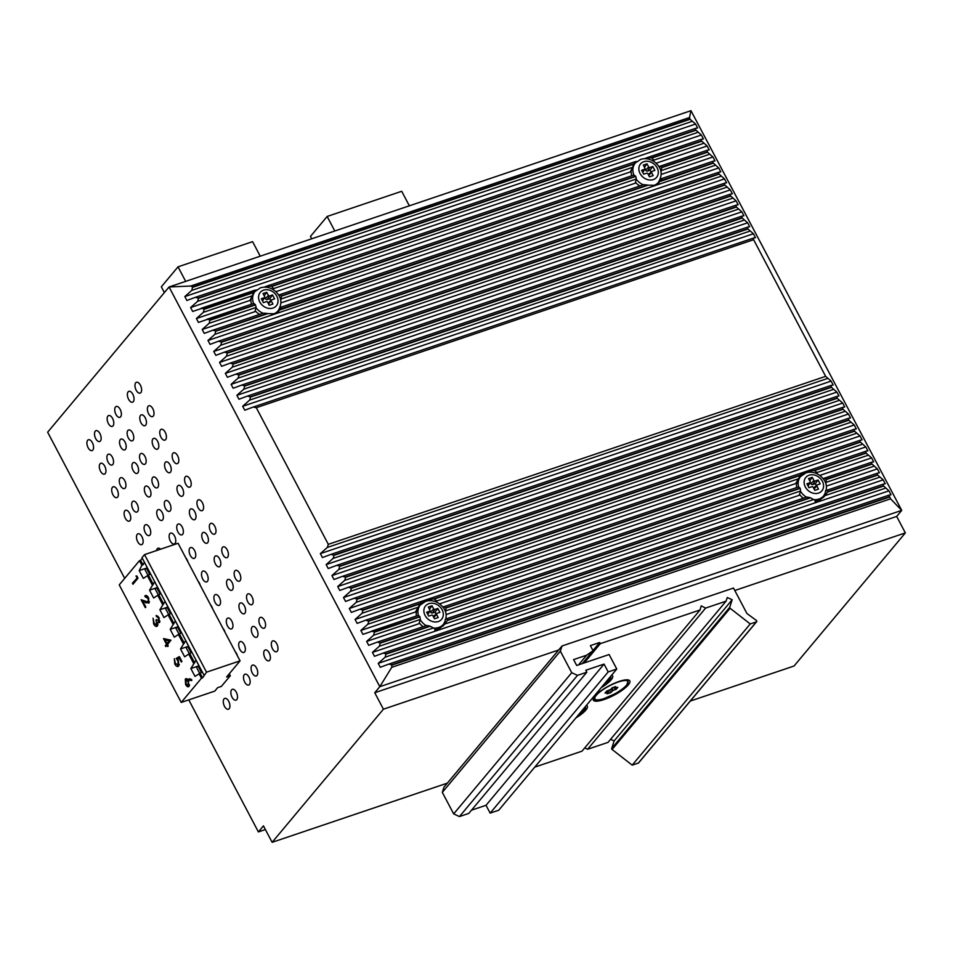 <?xml version="1.0" encoding="UTF-8"?>
<svg xmlns="http://www.w3.org/2000/svg" width="953" height="953" viewBox="0 0 953 953"><rect width="100%" height="100%" fill="white"/><g stroke="black" fill="none" stroke-linecap="round" stroke-linejoin="round"><path stroke-width="1.43" d="M798.602 486.888A15.057 12.329 -140.1 0 1 800.615 476.5L798.936 478.513A15.057 12.329 39.9 0 0 796.637 487.543M799.496 494.333A15.057 12.329 39.9 0 0 803.319 498.216M815.006 501.564A15.057 12.329 39.9 0 0 817.269 501.04A15.057 12.329 39.9 0 0 822.034 497.823L823.714 495.81A15.057 12.329 -140.1 0 1 818.949 499.027A15.057 12.329 -140.1 0 1 813.6 499.61M631.41 169.801A15.057 12.329 39.9 0 0 631.732 175.769M635.389 182.309A15.057 12.329 39.9 0 0 639.88 185.942M251.151 298.253A15.057 12.329 39.9 0 0 251.473 304.221M255.13 310.761A15.057 12.329 39.9 0 0 259.621 314.395M418.343 615.34A15.057 12.329 -140.1 0 1 420.356 604.952L418.677 606.966A15.057 12.329 39.9 0 0 416.378 615.995M419.237 622.785A15.057 12.329 39.9 0 0 423.061 626.669M434.747 630.016A15.057 12.329 39.9 0 0 437.01 629.492A15.057 12.329 39.9 0 0 441.775 626.276L443.455 624.263A15.057 12.329 -140.1 0 1 438.69 627.479A15.057 12.329 -140.1 0 1 433.341 628.063M593.802 697.536A19.155 4.92 152.2 0 0 593.957 698.18L594.267 698.763A19.155 4.92 -27.8 0 1 594.922 696.035M586.417 705.327A20.632 5.301 -27.8 0 1 585.869 710.045A20.632 5.301 -27.8 0 1 575.862 717.966M611.719 675.069A20.632 5.301 -27.8 0 1 611.171 679.799A20.632 5.301 -27.8 0 1 601.152 687.709M594.791 696.178A20.632 5.301 -27.8 0 1 611.766 684.48A20.632 5.301 -27.8 0 1 628.504 679.989A20.632 5.301 -27.8 0 1 628.349 684.85A20.632 5.301 -27.8 0 1 606.489 698.68A20.632 5.301 -27.8 0 1 593.326 698.549A20.632 5.301 -27.8 0 1 594.791 696.178M625.525 679.894A19.155 4.92 -27.8 0 1 628.146 680.895L627.848 680.323A19.155 4.92 152.2 0 0 627.396 679.823M659.964 179.462L661.906 178.509L661.215 180.427A16.046 13.139 -140.1 0 1 660.929 180.844L654.997 185.323L648.147 185.156A16.046 13.139 -140.1 0 1 647.575 185.037L643.716 184.644L281.671 306.949L643.644 184.679M825.405 491.057L827.669 489.997L827.657 491.688A16.046 13.139 -140.1 0 1 827.514 492.058L825.179 495.608L817.829 501.754L810.479 497.811A16.046 13.139 -140.1 0 1 810.05 497.633L806.798 497.037L447.445 618.437L447.398 620.141A16.046 13.139 -140.1 0 1 447.255 620.51L444.908 624.06L437.57 630.207L430.22 626.264A16.046 13.139 -140.1 0 1 429.791 626.085L426.599 625.478L377.245 642.143L380.247 642.822L379.377 646.205L372.432 652.388L883.169 479.847L877.713 475.094L877.332 473.212L879.452 472.795L877.391 468.876L871.781 463.861L871.542 462.241L873.675 461.824L871.602 457.905L866.134 453.151L865.753 451.269L867.885 450.852L865.812 446.933L860.214 441.918L859.975 440.298L862.096 439.881L860.035 435.962L854.567 431.209L854.186 429.326L856.318 428.91L854.245 424.99L848.789 420.237L848.396 418.355L850.529 417.938L848.468 414.019L843 409.266L842.619 407.384L844.739 406.967L842.678 403.048L837.21 398.294L836.829 396.412L838.962 395.995L836.889 392.076L831.433 387.323L831.052 385.441L833.172 385.024L831.111 381.105L825.643 376.34L753.609 239.703L753.358 238.095L755.491 237.678L753.418 233.759L747.962 229.006L747.581 227.124L749.701 226.707L747.64 222.788L742.173 218.034L741.791 216.152L743.924 215.735L741.851 211.816L736.383 207.063L736.002 205.181L738.134 204.764L736.073 200.845L730.463 195.818L730.224 194.209L732.345 193.793L730.284 189.873L724.673 184.846L724.435 183.238L726.567 182.821L724.494 178.902L718.896 173.875L718.657 172.267L720.778 171.85L718.717 167.931L713.106 162.903L712.868 161.295L714.988 160.866L712.927 156.959L707.46 152.194L707.078 150.312L709.211 149.895L707.138 145.976L701.539 140.961L701.301 139.341L703.421 138.924L701.36 135.004L695.75 129.989L695.511 128.369L697.644 127.952L695.571 124.033L690.103 119.28L689.507 117.529L690.985 110.679L901.729 510.379L890.543 498.824L888.899 495.167L891.019 494.75L888.958 490.831L883.348 485.804L883.109 484.195L885.242 483.767L883.169 479.847M279.705 307.914L281.647 306.961L280.956 308.879A16.046 13.139 -140.1 0 1 280.67 309.296L274.738 313.775L267.888 313.608A16.046 13.139 -140.1 0 1 267.316 313.489L263.457 313.108L212.781 330.226L215.783 330.894L214.925 334.277L207.968 340.459L718.717 167.931M228.708 701.289A5.73 2.942 -108.7 0 0 224.765 698.382A5.73 2.942 -108.7 0 0 224.491 706.328A5.73 2.942 -108.7 0 0 228.434 709.235A5.73 2.942 -108.7 0 0 228.708 701.289M236.296 692.212A5.73 2.942 -108.7 0 0 232.353 689.305A5.73 2.942 -108.7 0 0 232.079 697.251A5.73 2.942 -108.7 0 0 236.022 700.157A5.73 2.942 -108.7 0 0 236.296 692.212M248.936 677.083A5.73 2.942 -108.7 0 0 244.992 674.176A5.73 2.942 -108.7 0 0 244.718 682.122A5.73 2.942 -108.7 0 0 248.662 685.028A5.73 2.942 -108.7 0 0 248.936 677.083M256.524 668.005A5.73 2.942 -108.7 0 0 252.581 665.099A5.73 2.942 -108.7 0 0 252.307 673.056A5.73 2.942 -108.7 0 0 256.25 675.963A5.73 2.942 -108.7 0 0 256.524 668.005M276.763 643.799A5.73 2.942 -108.7 0 0 272.82 640.892A5.73 2.942 -108.7 0 0 272.546 648.85A5.73 2.942 -108.7 0 0 276.489 651.757A5.73 2.942 -108.7 0 0 276.763 643.799M269.175 652.876A5.73 2.942 -108.7 0 0 265.232 649.97A5.73 2.942 -108.7 0 0 264.958 657.927A5.73 2.942 -108.7 0 0 268.901 660.834A5.73 2.942 -108.7 0 0 269.175 652.876M237.416 655.807A5.73 2.942 -108.7 0 0 236.547 653.567A5.73 2.942 -108.7 0 0 235.296 651.781M244.135 644.49A5.73 2.942 -108.7 0 0 240.192 641.583A5.73 2.942 -108.7 0 0 239.918 649.541A5.73 2.942 -108.7 0 0 243.861 652.448A5.73 2.942 -108.7 0 0 244.135 644.49M264.362 620.296A5.73 2.942 -108.7 0 0 260.431 617.389A5.73 2.942 -108.7 0 0 260.145 625.335A5.73 2.942 -108.7 0 0 264.088 628.241A5.73 2.942 -108.7 0 0 264.362 620.296M256.774 629.373A5.73 2.942 -108.7 0 0 252.831 626.466A5.73 2.942 -108.7 0 0 252.557 634.412A5.73 2.942 -108.7 0 0 256.5 637.319A5.73 2.942 -108.7 0 0 256.774 629.373M225.015 632.292A5.73 2.942 -108.7 0 0 224.146 630.064A5.73 2.942 -108.7 0 0 222.895 628.265M231.734 620.987A5.73 2.942 -108.7 0 0 227.791 618.08A5.73 2.942 -108.7 0 0 227.517 626.026A5.73 2.942 -108.7 0 0 231.46 628.932A5.73 2.942 -108.7 0 0 231.734 620.987M251.973 596.781A5.73 2.942 -108.7 0 0 248.03 593.874A5.73 2.942 -108.7 0 0 247.756 601.819A5.73 2.942 -108.7 0 0 251.699 604.726A5.73 2.942 -108.7 0 0 251.973 596.781M244.385 605.858A5.73 2.942 -108.7 0 0 240.442 602.951A5.73 2.942 -108.7 0 0 240.168 610.897A5.73 2.942 -108.7 0 0 244.111 613.803A5.73 2.942 -108.7 0 0 244.385 605.858M212.626 608.788A5.73 2.942 -108.7 0 0 211.745 606.549A5.73 2.942 -108.7 0 0 210.506 604.762M219.333 597.471A5.73 2.942 -108.7 0 0 215.402 594.565A5.73 2.942 -108.7 0 0 215.128 602.51A5.73 2.942 -108.7 0 0 219.059 605.417A5.73 2.942 -108.7 0 0 219.333 597.471M239.572 573.265A5.73 2.942 -108.7 0 0 235.629 570.359A5.73 2.942 -108.7 0 0 235.355 578.304A5.73 2.942 -108.7 0 0 239.298 581.211A5.73 2.942 -108.7 0 0 239.572 573.265M231.984 582.343A5.73 2.942 -108.7 0 0 228.041 579.436A5.73 2.942 -108.7 0 0 227.767 587.382A5.73 2.942 -108.7 0 0 231.71 590.288A5.73 2.942 -108.7 0 0 231.984 582.343M200.225 585.273A5.73 2.942 -108.7 0 0 199.356 583.033A5.73 2.942 -108.7 0 0 198.105 581.247M206.944 573.956A5.73 2.942 -108.7 0 0 203.001 571.05A5.73 2.942 -108.7 0 0 202.727 579.007A5.73 2.942 -108.7 0 0 206.67 581.914A5.73 2.942 -108.7 0 0 206.944 573.956M227.171 549.75A5.73 2.942 -108.7 0 0 223.24 546.843A5.73 2.942 -108.7 0 0 222.966 554.801A5.73 2.942 -108.7 0 0 226.897 557.708A5.73 2.942 -108.7 0 0 227.171 549.75M219.583 558.827A5.73 2.942 -108.7 0 0 215.652 555.921A5.73 2.942 -108.7 0 0 215.378 563.878A5.73 2.942 -108.7 0 0 219.309 566.785A5.73 2.942 -108.7 0 0 219.583 558.827M187.836 561.758A5.73 2.942 -108.7 0 0 186.955 559.518A5.73 2.942 -108.7 0 0 185.704 557.731M194.543 550.453A5.73 2.942 -108.7 0 0 190.6 547.546A5.73 2.942 -108.7 0 0 190.326 555.492A5.73 2.942 -108.7 0 0 194.269 558.398A5.73 2.942 -108.7 0 0 194.543 550.453M214.782 526.247A5.73 2.942 -108.7 0 0 210.839 523.34A5.73 2.942 -108.7 0 0 210.565 531.286A5.73 2.942 -108.7 0 0 214.508 534.192A5.73 2.942 -108.7 0 0 214.782 526.247M207.194 535.324A5.73 2.942 -108.7 0 0 203.251 532.417A5.73 2.942 -108.7 0 0 202.977 540.363A5.73 2.942 -108.7 0 0 206.92 543.27A5.73 2.942 -108.7 0 0 207.194 535.324M160.533 549.214A5.73 2.942 -108.7 0 0 157.972 548.237A5.73 2.942 -108.7 0 0 156.53 550.572M174.554 536.015A5.73 2.942 -108.7 0 0 170.623 533.108A5.73 2.942 -108.7 0 0 170.349 541.054A5.73 2.942 -108.7 0 0 174.28 543.96A5.73 2.942 -108.7 0 0 174.554 536.015M182.154 526.938A5.73 2.942 -108.7 0 0 178.211 524.031A5.73 2.942 -108.7 0 0 177.937 531.977A5.73 2.942 -108.7 0 0 181.868 534.883A5.73 2.942 -108.7 0 0 182.154 526.938M202.381 502.731A5.73 2.942 -108.7 0 0 198.438 499.825A5.73 2.942 -108.7 0 0 198.164 507.77A5.73 2.942 -108.7 0 0 202.107 510.677A5.73 2.942 -108.7 0 0 202.381 502.731M194.793 511.809A5.73 2.942 -108.7 0 0 190.85 508.902A5.73 2.942 -108.7 0 0 190.576 516.848A5.73 2.942 -108.7 0 0 194.519 519.754A5.73 2.942 -108.7 0 0 194.793 511.809M141.926 536.706A5.73 2.942 -108.7 0 0 137.982 533.799A5.73 2.942 -108.7 0 0 137.708 541.745A5.73 2.942 -108.7 0 0 141.652 544.651A5.73 2.942 -108.7 0 0 141.926 536.706M149.514 527.628A5.73 2.942 -108.7 0 0 145.571 524.722A5.73 2.942 -108.7 0 0 145.297 532.667A5.73 2.942 -108.7 0 0 149.24 535.574A5.73 2.942 -108.7 0 0 149.514 527.628M162.165 512.5A5.73 2.942 -108.7 0 0 158.222 509.593A5.73 2.942 -108.7 0 0 157.948 517.539A5.73 2.942 -108.7 0 0 161.891 520.445A5.73 2.942 -108.7 0 0 162.165 512.5M169.753 503.422A5.73 2.942 -108.7 0 0 165.81 500.516A5.73 2.942 -108.7 0 0 165.536 508.461A5.73 2.942 -108.7 0 0 169.479 511.368A5.73 2.942 -108.7 0 0 169.753 503.422M189.992 479.216A5.73 2.942 -108.7 0 0 186.049 476.309A5.73 2.942 -108.7 0 0 185.775 484.255A5.73 2.942 -108.7 0 0 189.718 487.174A5.73 2.942 -108.7 0 0 189.992 479.216M182.404 488.293A5.73 2.942 -108.7 0 0 178.461 485.387A5.73 2.942 -108.7 0 0 178.187 493.332A5.73 2.942 -108.7 0 0 182.13 496.239A5.73 2.942 -108.7 0 0 182.404 488.293M129.537 513.19A5.73 2.942 -108.7 0 0 125.593 510.284A5.73 2.942 -108.7 0 0 125.319 518.229A5.73 2.942 -108.7 0 0 129.251 521.148A5.73 2.942 -108.7 0 0 129.537 513.19M137.125 504.113A5.73 2.942 -108.7 0 0 133.182 501.207A5.73 2.942 -108.7 0 0 132.908 509.164A5.73 2.942 -108.7 0 0 136.851 512.071A5.73 2.942 -108.7 0 0 137.125 504.113M149.764 488.984A5.73 2.942 -108.7 0 0 145.821 486.078A5.73 2.942 -108.7 0 0 145.547 494.035A5.73 2.942 -108.7 0 0 149.49 496.942A5.73 2.942 -108.7 0 0 149.764 488.984M157.352 479.907A5.73 2.942 -108.7 0 0 153.409 477A5.73 2.942 -108.7 0 0 153.135 484.958A5.73 2.942 -108.7 0 0 157.078 487.865A5.73 2.942 -108.7 0 0 157.352 479.907M177.592 455.701A5.73 2.942 -108.7 0 0 173.649 452.794A5.73 2.942 -108.7 0 0 173.375 460.752A5.73 2.942 -108.7 0 0 177.318 463.658A5.73 2.942 -108.7 0 0 177.592 455.701M170.003 464.778A5.73 2.942 -108.7 0 0 166.06 461.871A5.73 2.942 -108.7 0 0 165.786 469.829A5.73 2.942 -108.7 0 0 169.729 472.736A5.73 2.942 -108.7 0 0 170.003 464.778M117.136 489.675A5.73 2.942 -108.7 0 0 113.193 486.769A5.73 2.942 -108.7 0 0 112.919 494.726A5.73 2.942 -108.7 0 0 116.862 497.633A5.73 2.942 -108.7 0 0 117.136 489.675M124.724 480.598A5.73 2.942 -108.7 0 0 120.781 477.691A5.73 2.942 -108.7 0 0 120.507 485.649A5.73 2.942 -108.7 0 0 124.45 488.555A5.73 2.942 -108.7 0 0 124.724 480.598M137.375 465.481A5.73 2.942 -108.7 0 0 133.432 462.574A5.73 2.942 -108.7 0 0 133.158 470.52A5.73 2.942 -108.7 0 0 137.101 473.427A5.73 2.942 -108.7 0 0 137.375 465.481M144.963 456.404A5.73 2.942 -108.7 0 0 141.02 453.497A5.73 2.942 -108.7 0 0 140.746 461.443A5.73 2.942 -108.7 0 0 144.689 464.349A5.73 2.942 -108.7 0 0 144.963 456.404M165.191 432.197A5.73 2.942 -108.7 0 0 161.248 429.291A5.73 2.942 -108.7 0 0 160.974 437.236A5.73 2.942 -108.7 0 0 164.917 440.143A5.73 2.942 -108.7 0 0 165.191 432.197M157.602 441.275A5.73 2.942 -108.7 0 0 153.659 438.368A5.73 2.942 -108.7 0 0 153.385 446.314A5.73 2.942 -108.7 0 0 157.328 449.22A5.73 2.942 -108.7 0 0 157.602 441.275M104.735 466.172A5.73 2.942 -108.7 0 0 100.792 463.265A5.73 2.942 -108.7 0 0 100.518 471.211A5.73 2.942 -108.7 0 0 104.461 474.117A5.73 2.942 -108.7 0 0 104.735 466.172M112.323 457.095A5.73 2.942 -108.7 0 0 108.38 454.188A5.73 2.942 -108.7 0 0 108.106 462.134A5.73 2.942 -108.7 0 0 112.049 465.04A5.73 2.942 -108.7 0 0 112.323 457.095M124.974 441.966A5.73 2.942 -108.7 0 0 121.031 439.059A5.73 2.942 -108.7 0 0 120.757 447.005A5.73 2.942 -108.7 0 0 124.7 449.911A5.73 2.942 -108.7 0 0 124.974 441.966M132.562 432.888A5.73 2.942 -108.7 0 0 128.619 429.982A5.73 2.942 -108.7 0 0 128.345 437.927A5.73 2.942 -108.7 0 0 132.288 440.834A5.73 2.942 -108.7 0 0 132.562 432.888M152.802 408.682A5.73 2.942 -108.7 0 0 148.859 405.775A5.73 2.942 -108.7 0 0 148.585 413.721A5.73 2.942 -108.7 0 0 152.528 416.628A5.73 2.942 -108.7 0 0 152.802 408.682M145.213 417.759A5.73 2.942 -108.7 0 0 141.27 414.853A5.73 2.942 -108.7 0 0 140.996 422.798A5.73 2.942 -108.7 0 0 144.939 425.705A5.73 2.942 -108.7 0 0 145.213 417.759M92.346 442.657A5.73 2.942 -108.7 0 0 88.403 439.75A5.73 2.942 -108.7 0 0 88.129 447.696A5.73 2.942 -108.7 0 0 92.072 450.602A5.73 2.942 -108.7 0 0 92.346 442.657M99.934 433.579A5.73 2.942 -108.7 0 0 95.991 430.673A5.73 2.942 -108.7 0 0 95.717 438.618A5.73 2.942 -108.7 0 0 99.66 441.525A5.73 2.942 -108.7 0 0 99.934 433.579M112.573 418.45A5.73 2.942 -108.7 0 0 108.63 415.544A5.73 2.942 -108.7 0 0 108.356 423.489A5.73 2.942 -108.7 0 0 112.299 426.396A5.73 2.942 -108.7 0 0 112.573 418.45M120.161 409.373A5.73 2.942 -108.7 0 0 116.218 406.466A5.73 2.942 -108.7 0 0 115.944 414.412A5.73 2.942 -108.7 0 0 119.887 417.319A5.73 2.942 -108.7 0 0 120.161 409.373M140.401 385.167A5.73 2.942 -108.7 0 0 136.458 382.26A5.73 2.942 -108.7 0 0 136.184 390.218A5.73 2.942 -108.7 0 0 140.127 393.124A5.73 2.942 -108.7 0 0 140.401 385.167M132.812 394.244A5.73 2.942 -108.7 0 0 128.869 391.338A5.73 2.942 -108.7 0 0 128.595 399.283A5.73 2.942 -108.7 0 0 132.538 402.202A5.73 2.942 -108.7 0 0 132.812 394.244M701.36 135.004L190.612 307.545L197.569 301.351L198.569 298.253L195.425 297.3L186.895 300.481L184.834 296.574L191.779 290.379L192.613 286.936L190.719 286.031L169.062 286.984L690.985 110.679M184.834 296.574L695.571 124.033M230.316 675.725L221.37 686.41L217.641 687.673L214.782 691.104L181.225 702.432L201.464 678.226L202.584 677.857L206.527 672.175L240.073 660.846L226.588 676.987L230.316 675.725L229.28 673.759M188.777 699.883L258.394 831.921L263.445 825.87L272.129 842.321L383.428 709.199L374.743 692.736L379.806 686.684L169.062 286.984L47.65 432.209L124.7 578.352M695.487 128.381L195.425 297.3M810.217 481.73L808.561 478.585L812.29 477.334L813.945 480.467A0.917 0.75 39.9 0 0 815.101 480.991L818.091 479.99L820.152 483.91L817.174 484.91A0.917 0.75 39.9 0 0 816.84 485.947L818.496 489.092L814.767 490.342L813.112 487.209A0.917 0.75 39.9 0 0 811.956 486.673L808.966 487.686L806.905 483.767L809.883 482.754A0.917 0.75 39.9 0 0 810.217 481.73M429.958 610.182L428.302 607.037L432.031 605.786L433.686 608.919A0.917 0.75 39.9 0 0 434.842 609.455L437.832 608.443L439.893 612.362L436.915 613.375A0.917 0.75 39.9 0 0 436.581 614.399L438.225 617.544L434.508 618.795L432.853 615.662A0.917 0.75 39.9 0 0 431.697 615.138L428.707 616.138L426.646 612.219L429.624 611.218A0.917 0.75 39.9 0 0 429.958 610.182M644.931 168.228L643.275 165.095L647.004 163.833L648.659 166.966A0.917 0.75 39.9 0 0 649.815 167.502L652.793 166.489L654.866 170.408L651.888 171.421A0.917 0.75 39.9 0 0 651.554 172.457L653.198 175.59L649.47 176.853L647.826 173.72A0.917 0.75 39.9 0 0 646.658 173.184L643.68 174.196L641.619 170.277L644.597 169.265A0.917 0.75 39.9 0 0 644.931 168.228M264.672 296.681L263.016 293.548L266.745 292.285L268.401 295.418A0.917 0.75 39.9 0 0 269.556 295.954L272.534 294.953L274.607 298.861L271.629 299.873A0.917 0.75 39.9 0 0 271.295 300.91L272.939 304.043L269.211 305.305L267.567 302.172A0.917 0.75 39.9 0 0 266.399 301.636L263.421 302.649L261.36 298.73L264.338 297.717A0.917 0.75 39.9 0 0 264.672 296.681M819.794 475.416L871.602 457.905M799.865 476.25A16.046 13.139 -140.1 0 1 802.402 474.773M439.536 603.868L795.695 483.552L800.389 475.356A16.046 13.139 -140.1 0 1 800.663 474.951L801.187 474.272M419.606 604.702A16.046 13.139 -140.1 0 1 422.143 603.225M207.968 340.459L210.041 344.378L218.571 341.198L221.715 342.139L220.703 345.248L213.758 351.431L215.819 355.35L224.348 352.169L227.362 352.848L226.492 356.219L219.547 362.402L221.608 366.321L230.138 363.141L233.282 364.082L232.27 367.191L225.325 373.373L227.398 377.293L235.927 374.112L239.072 375.053L238.059 378.162L231.114 384.345L233.175 388.264L241.705 385.083L244.718 385.762L243.849 389.134L236.892 395.316L238.965 399.236L247.494 396.055L250.639 396.996L249.626 400.105L242.681 406.288L244.754 410.207L253.284 407.026L256.286 407.705L328.32 544.342L327.32 547.451L320.363 553.633L322.436 557.553L330.965 554.372L334.11 555.313L333.097 558.422L326.152 564.605L328.213 568.524L336.754 565.343L339.756 566.022L338.887 569.394L331.942 575.576L334.003 579.495L342.532 576.315L345.677 577.256L344.676 580.365L337.719 586.548L339.792 590.467L348.321 587.286L351.466 588.227L350.454 591.336L343.509 597.519L345.57 601.438L354.099 598.258L357.113 598.937L356.243 602.308L349.298 608.49L351.359 612.41L359.889 609.229L363.033 610.182L362.021 613.279L355.076 619.462L357.149 623.381L365.678 620.2L368.823 621.153L367.81 624.251L360.865 630.445L415.437 612.005L420.13 603.809A16.046 13.139 -140.1 0 1 420.404 603.404L420.928 602.725M360.865 630.445L362.926 634.364L418.403 615.316L419.785 616.543A16.046 13.139 -140.1 0 0 419.916 616.817L420.333 619.438L418.939 623.75L366.643 641.417L368.716 645.336L377.245 642.143M444.837 622.202A16.046 13.139 -140.1 0 1 443.276 625.907M825.095 493.749A16.046 13.139 -140.1 0 1 823.535 497.454M826.358 486.113L877.391 468.876M446.099 614.578L799.198 495.298L800.591 490.986L800.175 488.365A16.046 13.139 -140.1 0 1 800.043 488.091L798.662 486.864L444.027 606.656L445.837 607.74A16.046 13.139 -140.1 0 1 445.992 608.002L445.623 612.374M276.179 313.132A15.057 12.329 39.9 0 0 276.489 312.787L278.169 310.761A15.057 12.329 -140.1 0 1 273.404 313.978A15.057 12.329 -140.1 0 1 272.892 314.145M656.081 163.225L707.138 145.976M190.612 307.545L192.685 311.464L256.428 289.926A16.046 13.139 -140.1 0 0 254.308 291.225M201.214 308.272L204.216 308.951L203.346 312.334L196.401 318.516L250.02 300.398L253.76 292.535A16.046 13.139 -140.1 0 1 253.903 292.178L254.88 290.153L201.452 308.188M196.401 318.516L198.462 322.436L253.724 303.459L255.321 304.615A16.046 13.139 -140.1 0 0 255.475 304.877L256.107 307.438L254.88 311.679L202.191 329.488L204.252 333.407L212.781 330.226M279.551 308.712A16.046 13.139 -140.1 0 1 278.502 311.548M659.81 180.248A16.046 13.139 -140.1 0 1 658.761 183.095M661.203 174.423L712.927 156.959M280.944 302.875L635.139 183.226L636.366 178.973L635.734 176.424A16.046 13.139 -140.1 0 1 635.58 176.162L633.983 175.007L279.729 294.68L281.385 295.811A16.046 13.139 -140.1 0 1 281.504 296.085L280.766 300.767M634.567 162.76A16.046 13.139 -140.1 0 1 636.687 161.474L635.139 161.688L634.162 163.713A16.046 13.139 -140.1 0 0 634.019 164.083L630.278 171.945L275.822 291.689M656.438 184.679A15.057 12.329 39.9 0 0 656.748 184.334L658.428 182.309A15.057 12.329 -140.1 0 1 653.663 185.525A15.057 12.329 -140.1 0 1 653.162 185.68M178.735 665.956C177.532 667.088 176.222 666.433 174.792 663.991L174.328 658.69L175.34 663.431L178.199 664.872L177.818 660.703L176.198 658.428L179.355 656.605L181.904 661.43L181.38 662.049L179.271 658.046L177.603 659.011L178.437 660.274L178.735 665.956L178.044 666.457M179.307 664.694L177.723 665.23L179.343 664.491M156.328 615.471L158.996 617.58L159.485 622.583L157.721 622.464L157.436 626.026C156.256 626.967 154.994 626.264 153.659 623.917L153.088 618.211L154.183 623.31L156.84 625.025L155.994 620.129L156.518 619.51L158.937 621.535L158.484 618.211L156.078 615.531M157.924 624.787L156.495 625.263L157.936 624.656M159.901 621.285L158.71 621.69L159.913 621.201M136.946 577.756L135.993 575.957L136.875 576.017L138.018 578.197L132.955 584.249L132.407 583.188L137.661 577.518M194.996 676.392L202.203 671.913L196.008 660.167L190.862 668.553L194.996 676.392M193.542 663.205L188.718 654.068L191.875 652.328L185.668 640.571L180.522 648.957L184.656 656.796L188.718 654.068M183.214 643.62L178.39 634.472L181.535 632.732L175.34 620.975L170.194 629.361L174.328 637.2L178.39 634.472M172.886 624.024L168.062 614.876L171.206 613.136L165.012 601.379L159.866 609.765L163.999 617.604L168.062 614.876M162.546 604.428L157.733 595.291L160.878 593.54L154.684 581.783L149.538 590.181L153.671 598.019L157.733 595.291M152.218 584.832L147.405 575.695L150.55 573.956L144.356 562.199L143.01 564.867L140.603 560.293L142.319 558.232M143.01 564.867L141.89 565.248L139.209 570.585L143.343 578.423L147.405 575.695M141.89 565.248L139.483 560.674L140.603 560.293M181.225 702.432L119.244 584.88L139.483 560.674M201.464 678.226L199.046 673.664M146.238 595.494L144.844 595.97C145.976 594.934 147.215 595.542 148.561 597.781L148.93 603.13L142.95 601.605L145.833 607.073L145.321 607.692L141.104 599.711L148.323 602.129L148.013 598.353L145.404 597.019L144.844 595.97L145.499 595.518M147.429 596.209L145.404 597.019M149.418 601.915L147.918 602.427L149.442 601.748M166.441 644.145L163.499 638.57L170.909 640.178L167.514 644.585L168.228 645.931L167.716 646.563L167.001 645.205L165.834 646.599L165.274 645.538L168.443 643.466M186.848 678.619L185.287 679.144L191.613 679.441L191.767 680.585L188.086 679.93L189.111 686.363C188.051 687.304 186.883 686.696 185.632 684.54L185.287 679.144L185.966 678.691M201.393 672.461L198.057 666.123L196.187 666.743L199.713 673.437M202.584 677.857L200.166 673.283M194.662 662.835L189.838 653.687M184.334 643.239L179.509 634.09M170.408 613.672L167.061 607.335L165.203 607.966L168.729 614.649M173.994 623.643L169.181 614.506M160.08 594.088L156.733 587.739L154.874 588.37L158.401 595.065M163.666 604.047L158.853 594.91M153.338 584.463L148.513 575.314M700.05 609.968L600.319 643.656L599.699 642.477L590.384 645.622L593.064 650.72L586.643 655.199L573.599 659.607L576.696 665.48L609.122 654.532L616.77 669.03L608.193 671.925L604.071 664.086L585.797 670.257L586.834 672.222L577.506 675.367L571.717 672.711L560.352 651.149L562.02 645.979L733.5 588.049L746.938 613.518L756.396 620.463A0.917 0.75 -140.1 0 1 756.384 621.868L750.237 623.941L730.117 608.264A0.917 0.75 -140.1 0 1 729.748 607.287L732.166 599.747L727.258 597.495L726.067 601.176L705.637 608.074L701.194 605.882L700.05 609.968L581.997 751.167L534.764 767.117M584.189 662.954L600.319 643.656M690.294 701.063L794.052 666.016L905.35 532.894L896.678 516.431L901.729 510.379L379.806 686.684L391.743 667.314L890.543 498.824M734.799 590.503L905.35 532.894M658.904 166.692L707.078 150.312M644.454 158.686L701.301 139.341M264.195 287.139L267.007 286.055L271.236 286.317A16.046 13.139 -140.1 0 1 271.653 286.484L273.618 288.592L273.428 289.807M267.007 286.055L635.139 161.688L267.197 285.983M823.154 478.68L871.542 462.241M444.968 623.989L813.564 499.527M368.68 620.88L420.404 603.404L425.133 600.116L433.651 598.937A16.046 13.139 -140.1 0 1 434.199 599.068L436.808 600.95L436.724 602.177M433.651 598.937L800.663 474.951L805.392 471.664L865.753 451.269M425.681 599.937L805.392 471.664M445.146 619.51L447.41 618.449M371.456 631.172L374.469 631.851L373.6 635.222L366.643 641.417M442.895 607.132L443.979 606.68M365.678 620.2L425.133 600.116M207.004 319.243L210.005 319.922L209.136 323.305L202.191 329.488M278.645 295.144L279.729 294.68M258.394 831.921L265.399 829.551M272.129 842.321L447.35 783.14L562.02 645.979M383.428 709.199L558.649 650.006M374.743 692.736L896.678 516.431M372.432 652.388L374.493 656.307L383.035 653.127L386.036 653.794L385.167 657.177L378.222 663.359L380.283 667.279L388.812 664.098L391.814 664.777L391.743 667.314M388.812 664.098L888.899 495.167M378.222 663.359L888.958 490.831M383.035 653.127L883.109 484.195M825.227 495.536L879.464 477.274M827.669 489.997L877.332 473.212M824.238 478.227L826.096 479.288A16.046 13.139 -140.1 0 1 826.251 479.55L825.882 483.921M805.94 471.485L813.91 470.484A16.046 13.139 -140.1 0 1 814.458 470.603L817.066 472.497L816.983 473.724M355.076 619.462L865.812 446.933M359.889 609.229L859.94 440.31M349.298 608.49L860.035 435.962M354.099 598.258L854.162 429.338M343.509 597.519L854.245 424.99M348.321 587.286L848.396 418.355M337.719 586.548L848.468 414.019M342.532 576.315L842.619 407.384M331.942 575.576L842.678 403.048M336.754 565.343L836.829 396.412M326.152 564.605L836.889 392.076M330.965 554.372L831.052 385.441M320.363 553.633L831.111 381.105M253.284 407.026L753.358 238.095M242.681 406.288L753.418 233.759M247.494 396.055L747.545 227.136M236.892 395.316L747.64 222.788M241.705 385.083L741.768 216.164M231.114 384.345L741.851 211.816M235.927 374.112L736.002 205.181M225.325 373.373L736.073 200.845M230.138 363.141L730.224 194.209M219.547 362.402L730.284 189.873M224.348 352.169L724.435 183.238M213.758 351.431L724.494 178.902M218.571 341.198L718.657 172.267M713.249 163.166L660.524 181.344M648.147 185.156L280.265 309.796M712.832 161.295L661.93 178.497L712.808 161.307M659.988 166.227L661.644 167.359A16.046 13.139 -140.1 0 1 661.763 167.633L661.025 172.314M647.266 157.602L651.495 157.864A16.046 13.139 -140.1 0 1 651.912 158.031L653.877 160.14L653.687 161.355M586.834 672.222L468.793 813.409L459.465 816.566L453.676 813.898L442.311 792.348L443.967 787.166L447.35 783.14M638.772 762.543A0.917 0.75 -140.1 0 1 638.343 763.067L632.196 765.14L750.237 623.941M632.196 765.14L612.076 749.463A0.917 0.75 -140.1 0 1 611.707 748.486L614.125 740.946L732.166 599.747M614.125 740.946L610.587 739.314M705.637 608.074L587.596 749.272L608.026 742.375L726.067 601.176M587.596 749.272L584.749 747.879M592.969 650.53L599.699 642.477M582.307 663.586L593.064 650.72M578.578 664.849L586.643 655.199M608.193 671.925L490.152 813.123L498.729 810.229L616.77 669.03M490.152 813.123L486.018 805.285L604.071 664.086M486.018 805.285L471.473 810.193M459.465 816.566L577.506 675.367M453.676 813.898L571.717 672.711M442.311 792.348L560.352 651.149M240.073 660.846L178.092 543.281L144.534 554.622L206.527 672.175M203.99 675.2L142.009 557.648L144.534 554.622M180.736 633.269L177.401 626.931L175.531 627.562L179.057 634.245M176.984 627.074L175.936 628.325M166.644 607.478L165.608 608.729M156.316 587.882L155.268 589.133M149.752 574.492L146.405 568.155L144.546 568.786L148.06 575.469M145.988 568.286L144.939 569.549M197.64 666.254L196.592 667.505M191.065 652.865L187.729 646.527L185.859 647.158L189.385 653.841M187.312 646.67L186.264 647.921M147.322 567.845L146.405 568.155M144.546 568.786L139.209 570.585M154.874 588.37L149.538 590.181M157.662 587.429L156.733 587.739M165.203 607.966L159.866 609.765M167.99 607.025L167.061 607.335M175.531 627.562L170.194 629.361M178.318 626.621L177.401 626.931M188.646 646.217L187.729 646.527M185.859 647.158L180.522 648.957M198.974 665.802L198.057 666.123M196.187 666.743L190.862 668.553M134.409 582.521L132.407 583.188M148.716 598.115L148.013 598.353M144.284 601.152L142.95 601.605M159.187 617.973L158.484 618.211M157.984 616.162L156.411 616.686M159.842 621.737L157.721 622.464M154.386 623.667L153.659 623.917M156.721 619.879L155.994 620.129M167.716 644.955L167.001 645.205M167.609 644.752L165.274 645.538M165.119 640.023L166.966 643.525L169.157 640.892L165.119 640.023L167.097 639.356M168.967 642.846L166.966 643.525M170.968 640.285L169.157 640.892M179.998 657.808L179.271 658.046M175.519 663.741L174.792 663.991M178.533 660.465L177.818 660.703M179.688 657.248L176.198 658.428M190.231 679.203L188.086 679.93M186.359 684.302L185.632 684.54M189.623 685.1L188.194 685.588L188.134 681.478L185.823 680.216L186.18 683.98L188.527 685.338L189.635 684.969M188.849 681.24L188.134 681.478M189.921 678.691L185.823 680.216M604.976 693.117L608.431 692.092L607.013 693.879L610.742 692.617L613.184 690.353L616.162 689.341L617.842 687.327L614.387 688.352L615.805 686.565L612.076 687.828L610.73 689.436L606.668 691.104L604.976 693.117M615.495 688.114L616.162 689.341M609.408 690.175L610.742 692.617M264.184 295.752L266.745 292.285M264.72 297.372L265.375 298.611A1.513 1.239 39.9 0 0 267.305 299.492L269.794 298.658L272.534 294.953M269.794 298.658L270.783 300.54M268.817 302.387A1.513 1.239 39.9 0 0 268.115 303.209M262.54 300.957A1.513 1.239 39.9 0 0 262.647 300.803L264.684 297.443M644.442 167.299L647.004 163.833M644.978 168.919L645.634 170.158A1.513 1.239 39.9 0 0 647.563 171.04L650.053 170.194L652.793 166.489M650.053 170.194L651.042 172.088M649.076 173.934A1.513 1.239 39.9 0 0 648.374 174.756M642.798 172.505A1.513 1.239 39.9 0 0 642.906 172.35L644.943 168.991M429.469 609.241L432.031 605.786M430.006 610.861L430.673 612.112A1.513 1.239 39.9 0 0 432.591 612.993L435.08 612.148L437.832 608.443M435.08 612.148L436.069 614.03M434.115 615.876A1.513 1.239 39.9 0 0 433.401 616.71M427.826 614.459A1.513 1.239 39.9 0 0 427.933 614.304L429.97 610.944M809.728 480.788L812.29 477.334M810.264 482.409L810.932 483.659A1.513 1.239 39.9 0 0 812.849 484.541L815.339 483.695L818.091 479.99M815.339 483.695L816.34 485.577M814.374 487.424A1.513 1.239 39.9 0 0 813.659 488.258M808.084 486.006A1.513 1.239 39.9 0 0 808.192 485.851L810.229 482.492M164.381 292.595L161.331 286.805L178.02 266.84L252.581 241.645L260.24 256.178M178.02 266.84L185.68 281.373M311.702 238.798L310.452 236.427L327.141 216.462L401.701 191.279L409.361 205.812M327.141 216.462L334.801 230.995M809.133 475.19A10.471 8.577 39.9 0 0 805.345 487.007A10.471 8.577 39.9 0 0 818.579 493.082A10.471 8.577 39.9 0 0 822.368 481.253A10.471 8.577 39.9 0 0 809.133 475.19M806.417 497.168A15.057 12.329 -140.1 0 1 800.496 491.283M643.847 161.688A10.471 8.577 39.9 0 0 640.059 173.517A10.471 8.577 39.9 0 0 653.281 179.593A10.471 8.577 39.9 0 0 657.082 167.764A10.471 8.577 39.9 0 0 643.847 161.688M643.275 184.799A15.057 12.329 -140.1 0 1 636.27 179.307M633.852 175.054A15.057 12.329 -140.1 0 1 635.329 162.999L633.733 164.917M263.588 290.141A10.471 8.577 39.9 0 0 259.788 301.97A10.471 8.577 39.9 0 0 273.023 308.045A10.471 8.577 39.9 0 0 276.823 296.216A10.471 8.577 39.9 0 0 263.588 290.141M263.016 313.251A15.057 12.329 -140.1 0 1 256 307.759M253.593 303.507A15.057 12.329 -140.1 0 1 255.07 291.451L253.462 293.381M428.874 603.642A10.471 8.577 39.9 0 0 425.086 615.459A10.471 8.577 39.9 0 0 438.32 621.535A10.471 8.577 39.9 0 0 442.109 609.717A10.471 8.577 39.9 0 0 428.874 603.642M426.158 625.621A15.057 12.329 -140.1 0 1 420.237 619.736M602.987 685.505A18.691 4.801 152.2 0 0 609.443 680.037A18.691 4.801 152.2 0 0 610.682 676.308M577.697 715.763A18.691 4.801 152.2 0 0 584.141 710.283A18.691 4.801 152.2 0 0 585.392 706.566M596.209 695.356A18.691 4.801 152.2 0 0 604.536 698.442A18.691 4.801 152.2 0 0 626.609 685.088A18.691 4.801 152.2 0 0 618.294 681.991A18.691 4.801 152.2 0 0 596.209 695.356M195.675 297.217L695.452 128.393M191.779 290.379L691.866 121.448M192.792 287.282L690.103 119.28M192.613 286.936L689.936 118.946M190.719 286.031L689.507 117.529M198.438 297.979L695.75 129.989M660.084 166.191L707.031 150.336M647.456 157.531L701.241 139.364M280.956 308.879L647.575 185.037M281.623 298.813L636.366 178.973M281.504 296.085L635.734 176.424M281.385 295.811L635.58 176.162M279.825 294.644L633.983 175.007M273.618 288.592L632.804 167.251M271.653 286.484L634.019 164.083M271.236 286.317L634.162 163.713M827.728 489.973L877.272 473.236M824.333 478.192L871.483 462.265M447.255 620.51L810.479 497.811M447.398 620.141L810.05 497.633M447.469 618.426L806.798 497.037M446.314 610.659L800.591 490.986M445.992 608.002L800.175 488.365M445.837 607.74L800.043 488.091M444.074 606.644L798.662 486.864M436.808 600.95L798.543 478.751M434.199 599.068L800.389 475.356M426.539 599.64L804.618 471.926M379.377 646.205L433.305 627.979M380.39 643.096L430.22 626.264M380.247 642.822L429.791 626.085M377.483 642.072L426.539 625.502M373.6 635.222L420.333 619.438M374.6 632.125L419.916 616.817M374.469 631.851L419.785 616.543M371.706 631.089L418.403 615.316M367.81 624.251L418.284 607.204M368.823 621.153L420.13 603.809M365.916 620.117L424.43 600.354M215.926 331.167L267.888 313.608M215.783 330.894L267.316 313.489M213.031 330.143L263.385 313.132M209.136 323.305L256.107 307.438M210.148 320.196L255.475 304.877M210.005 319.922L255.321 304.615M207.242 319.172L253.724 303.459M203.346 312.334L252.545 295.704M204.359 309.225L253.76 292.535M204.216 308.951L253.903 292.178M391.993 665.111L889.316 497.109M391.814 664.777L889.137 496.775M389.062 664.015L888.839 495.179M385.167 657.177L885.254 488.246M386.179 654.068L883.491 486.066M386.036 653.794L883.348 485.804M383.273 653.043L883.062 484.207M827.514 492.058L877.713 475.094M827.657 491.688L877.57 474.832M826.573 482.206L873.675 466.303M826.251 479.55L871.924 464.123M826.096 479.288L871.781 463.861M817.066 472.497L867.897 455.32M814.458 470.603L866.134 453.151M813.91 470.484L866.003 452.889M806.786 471.187L865.705 451.293M362.021 613.279L862.108 444.348M363.033 610.182L860.356 442.18M362.89 609.908L860.214 441.918M360.127 609.146L859.916 440.322M356.243 602.308L856.318 433.377M357.244 599.199L854.567 431.209M357.113 598.937L854.424 430.935M354.349 598.174L854.126 429.35M350.454 591.336L850.541 422.405M351.466 588.227L848.789 420.237M351.323 587.965L848.646 419.963M348.56 587.203L848.349 418.379M344.676 580.365L844.751 411.434M345.677 577.256L843 409.266M345.534 576.994L842.857 408.992M342.782 576.231L842.559 407.407M338.887 569.394L838.974 400.463M339.899 566.285L837.21 398.294M339.756 566.022L837.068 398.02M336.993 565.26L836.782 396.436M333.097 558.422L833.184 389.491M334.11 555.313L831.433 387.323M333.967 555.051L831.29 387.049M331.203 554.289L830.992 385.453M327.32 547.451L827.395 378.52M328.32 544.342L825.643 376.34M256.286 407.705L753.609 239.703M253.522 406.943L753.311 238.119M249.626 400.105L749.713 231.174M250.639 396.996L747.962 229.006M250.496 396.734L747.819 228.732M247.732 395.971L747.521 227.148M243.849 389.134L743.924 220.203M244.85 386.025L742.173 218.034M244.718 385.762L742.03 217.761M241.955 385L741.732 216.176M238.059 378.162L738.146 209.231M239.072 375.053L736.383 207.063M238.929 374.791L736.252 206.789M236.165 374.029L735.954 205.193M232.27 367.191L732.357 198.26M233.282 364.082L730.606 196.08M233.14 363.82L730.463 195.818M230.376 363.057L730.165 194.221M226.492 356.219L726.567 187.288M227.493 353.11L724.816 185.108M227.362 352.848L724.673 184.846M224.598 352.086L724.375 183.25M220.703 345.248L720.79 176.317M221.715 342.139L719.038 174.137M221.572 341.877L718.896 173.875M218.809 341.114L718.598 172.279M214.925 334.277L715 165.346M661.215 180.427L713.106 162.903M661.882 170.361L709.223 154.374M661.763 167.633L707.46 152.194M661.644 167.359L707.329 151.932M653.877 160.14L703.433 143.403M651.912 158.031L701.682 141.223M651.495 157.864L701.539 140.961M197.569 301.351L697.644 132.419M198.569 298.253L695.893 130.251M638.343 763.067L756.384 621.868M612.076 749.463L730.117 608.264M611.707 748.486L729.748 607.287M147.31 602.439L145.857 602.927M607.347 690.865L607.954 692.116M613.887 687.208L614.459 688.173M611.993 687.935L613.184 690.353M610.992 689.126L612.1 691.008M265.375 298.611L268.401 295.418M267.305 299.492L269.556 295.954M268.472 303.888L271.295 300.91M262.409 300.731L264.338 297.717M645.634 170.158L648.659 166.966M647.563 171.04L649.815 167.502M648.731 175.435L651.554 172.457M642.679 172.279L644.597 169.265M430.673 612.112L433.686 608.919M432.591 612.993L434.842 609.455M433.758 617.389L436.581 614.399M427.706 614.232L429.624 611.218M810.932 483.659L813.945 480.467M812.849 484.541L815.101 480.991M814.017 488.937L816.84 485.947M807.965 485.78L809.883 482.754M823.714 495.81C829.646 485.625 824.5 479.74 820.771 476.19C816.173 472.462 811.253 471.342 805.988 472.855L800.615 476.5M658.428 182.309C664.36 172.124 659.214 166.239 655.485 162.701C650.887 158.96 645.955 157.853 640.69 159.365L635.329 162.999M278.169 310.761C284.101 300.588 278.955 294.691 275.226 291.153C270.628 287.413 265.696 286.305 260.431 287.818L255.07 291.451M443.455 624.263C449.387 614.077 444.241 608.193 440.512 604.643C435.914 600.914 430.994 599.794 425.729 601.307L420.356 604.952M602.951 685.564L609.586 679.93L610.968 675.844M577.649 715.822L584.284 710.188L585.678 706.102M594.267 698.763C594.612 700.395 597.722 700.407 603.594 698.775L614.53 694.022C616.841 692.76 622.333 689.734 626.764 684.993L628.146 680.895M638.629 762.865L756.67 621.666M614.387 688.352L613.732 687.268M608.431 692.092L607.8 690.711M271.402 300.004L268.448 302.601M651.661 171.552L648.707 174.149M436.688 613.494L433.734 616.091M816.947 485.041L813.993 487.638"/></g></svg>
